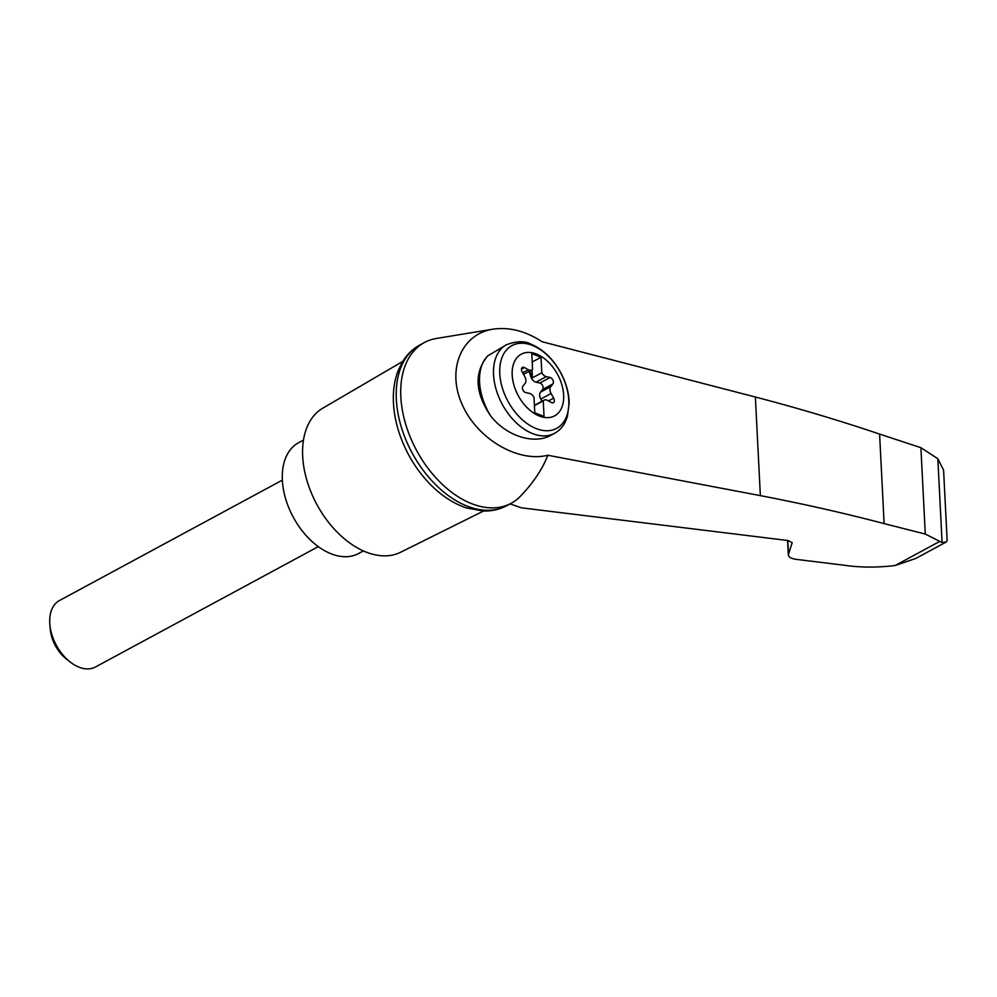 <?xml version="1.0" encoding="UTF-8"?>
<svg xmlns="http://www.w3.org/2000/svg" width="997" height="997" viewBox="0 0 997 997"><rect width="100%" height="100%" fill="white"/><g stroke="black" fill="none" stroke-linecap="round" stroke-linejoin="round"><path stroke-width="1.5" d="M542.094 341.734C525.569 331.016 509.155 326.829 492.879 329.184C461.349 334.07 446.656 369.563 461.935 403.972C476.703 438.481 517.48 462.82 547.852 455.255L760.362 495.634C803.121 503.846 844.372 513.168 884.127 523.599L879.591 434.081C839.686 420.584 798.273 408.234 755.365 397.018L542.094 341.734M492.879 329.184L436.437 338.457A91.338 58.175 61.6 0 0 424.435 342.519A91.338 58.175 61.6 0 0 416.646 450.532A91.338 58.175 61.6 0 0 511.249 503.248A91.338 58.175 61.6 0 0 519.412 497.279C532.834 483.52 542.318 469.512 547.852 455.255M884.127 523.599L925.278 534.056L942.09 542.53L937.841 458.72L920.904 447.69L879.591 434.081M942.09 542.53L946.278 541.982L915.72 558.482L895.194 565.486C877.622 567.667 860.81 567.605 844.733 565.311L796.005 559.329C791.232 558.632 788.664 557.124 788.315 554.818L792.141 542.829L788.303 540.573L521.419 507.822L510.053 503.884M946.278 541.982L947.15 540.511L943.586 470.16L937.841 458.72M925.278 534.056L920.904 447.69M554.444 433.371L551.067 435.203C534.031 444.911 506.314 436.075 490.674 415.936C474.971 392.644 473.961 372.654 487.645 355.966L506.551 344.7A50.398 32.103 -118.4 0 0 502.264 404.296A50.398 32.103 -118.4 0 0 554.444 433.371C559.167 430.779 562.819 426.903 565.386 421.743L567.368 416.783L569.187 402.626C568.863 392.781 566.146 382.985 561.049 373.252C553.285 359.007 543.203 349.286 530.803 344.102C524.945 340.775 516.857 340.974 506.551 344.7M536.336 353.972A35.069 22.345 -118.4 0 1 560.975 409.219A35.069 22.345 -118.4 0 1 516.421 391.921A35.069 22.345 -118.4 0 1 536.336 353.972M547.465 400.383A6.294 4.013 61.6 0 0 544.113 400.121A6.294 4.013 61.6 0 0 543.24 400.881L544.026 416.397L534.778 412.82L533.993 397.292A6.294 4.013 61.6 0 0 529.557 393.429L525.718 392.581A3.776 2.405 61.6 0 1 522.852 389.864A3.776 2.405 61.6 0 1 522.877 386.213L525.095 383.421A6.294 4.013 61.6 0 0 524.746 376.567L522.154 371.918A3.776 2.405 61.6 0 1 522.44 367.382A3.776 2.405 61.6 0 1 524.447 367.544L528.348 369.688A6.294 4.013 61.6 0 0 531.7 369.949A6.294 4.013 61.6 0 0 532.572 369.189L531.787 353.673L541.022 357.25L541.82 372.778A6.294 4.013 61.6 0 0 546.256 376.642L550.095 377.489A3.776 2.405 61.6 0 1 552.961 380.206A3.776 2.405 61.6 0 1 552.936 383.857L550.718 386.649A6.294 4.013 61.6 0 0 551.067 393.503L553.659 398.152A3.776 2.405 61.6 0 1 553.372 402.688A3.776 2.405 61.6 0 1 551.366 402.539L547.465 400.383M532.211 362.011L541.022 357.25M534.417 405.642L543.24 400.881M542.032 401.243L540.81 399.049A6.294 4.013 61.6 0 1 540.474 392.182L542.68 389.403A3.776 2.405 61.6 0 0 542.704 385.752A3.776 2.405 61.6 0 0 539.838 383.022L536.012 382.175A6.294 4.013 61.6 0 1 530.915 376.841L531.762 376.38A6.294 4.013 61.6 0 0 532.41 377.851L541.82 372.778M530.915 376.841L529.22 371.906A3.776 2.405 61.6 0 0 529.021 371.395M531.762 376.38L530.08 371.432A3.776 2.405 61.6 0 0 529.881 370.934M318.28 546.63L95.438 667.005A37.799 24.078 -118.4 0 1 70.089 661.933A37.799 24.078 -118.4 0 1 49.85 624.483A37.799 24.078 -118.4 0 1 59.508 600.506L282.363 480.118M70.089 661.933L66.35 659.005A30.06 19.155 -118.4 0 1 50.261 629.207L49.85 624.483M303.474 440.076L298.626 442.693A62.985 40.129 61.6 0 0 282.363 480.193A62.985 40.129 61.6 0 0 310.403 539.988A62.985 40.129 61.6 0 0 358.496 553.534L363.357 550.917M424.435 342.519L419.924 344.962A91.338 58.175 61.6 0 0 419.276 345.311A91.338 58.175 61.6 0 0 412.147 452.974A91.338 58.175 61.6 0 0 506.09 506.027A91.338 58.175 61.6 0 0 506.738 505.678L511.249 503.248M532.41 377.851L531.999 369.762M402.751 361.425L322.841 408.159A81.891 52.156 61.6 0 0 302.677 456.352A81.891 52.156 61.6 0 0 338.531 533.507A81.891 52.156 61.6 0 0 400.657 552.226L483.557 511.012M792.067 543.315L792.017 542.343M788.465 553.833L787.78 540.511M939.573 541.508L895.194 565.486M760.362 495.634L755.365 397.018M490.674 415.936A50.398 32.103 -118.4 0 1 487.645 355.966M532.174 345.336A47.033 29.96 -118.4 0 1 565.212 419.425A47.033 29.96 -118.4 0 1 505.454 396.233A47.033 29.96 -118.4 0 1 532.174 345.336M536.012 382.175L546.256 376.642M522.627 372.778L528.348 369.688M529.22 371.906L530.08 371.432M539.838 383.022L550.095 377.489M542.68 389.403L552.936 383.857M540.474 392.182L550.718 386.649M540.81 399.049L551.067 393.503M548.487 400.944L553.659 398.152M521.468 369.152L524.447 367.544M787.593 540.486L788.315 554.818M544.113 400.121L534.404 405.355M531.7 369.949L523.525 374.373M419.276 345.311C412.322 349.299 406.689 354.882 402.377 362.036L398.102 370.784C394.887 379.159 393.292 388.381 393.329 398.439C393.391 409.518 395.286 420.846 399.024 432.424C405.405 451.753 415.437 468.677 429.121 483.184C440.574 495.135 452.987 503.373 466.359 507.922L482.984 511C491.284 511.287 498.986 509.629 506.09 506.027"/></g></svg>
